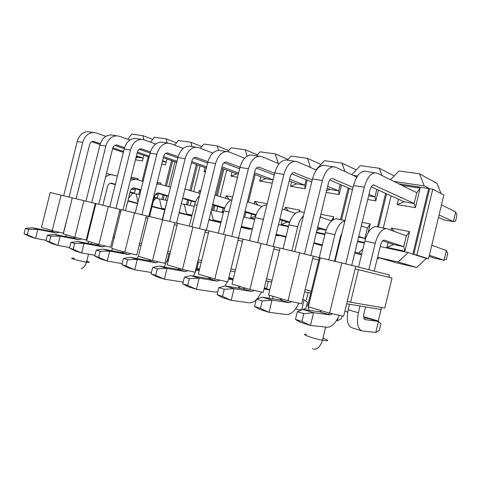<?xml version="1.0" encoding="UTF-8"?>
<svg xmlns="http://www.w3.org/2000/svg" width="481" height="481" viewBox="0 0 481 481"><rect width="100%" height="100%" fill="white"/><g stroke="black" fill="none" stroke-linecap="round" stroke-linejoin="round"><path stroke-width="0.72" d="M441.041 193.56L437.019 183.411L419.522 173.809L424.218 185.913L428.727 188.269L412.836 254.088L416.877 255.068L432.774 189.213L443.873 195.052L428.487 258.862L426.328 258.393M432.774 189.213L398.641 183.742M416.877 255.068L428.487 258.862M429.617 188.738L413.762 254.395L425.438 258.195M412.836 254.088L408.116 252.555L398.19 262.031L416.732 267.472L426.31 258.483M416.732 267.472L397.192 263.005L378.06 257.455L377.759 256.577M419.522 173.809L399.014 170.983L390.446 179.696M393.897 181.403L424.218 185.913M380.194 246.525L408.116 252.555M378.06 257.455L398.19 262.031M401.863 185.335L420.135 188.107L416.786 192.707L414.183 203.487L404.094 201.798L397.204 204.557L398.49 199.254M404.876 251.22L403.751 246.645L393.753 244.534L386.85 247.342L404.876 251.22L409.62 231.614L391.51 228.078L390.999 230.195M374.242 271.104L380.567 244.991C381.439 241.907 382.654 240.278 384.205 240.097L403.751 246.645L406.361 235.846L409.62 231.614M391.095 195.893L383.303 228.042M420.135 188.107L415.404 207.672L397.204 204.557M387.993 242.604L386.85 247.342M415.404 207.672L414.183 203.487L373.533 184.957M394.3 231.409L391.51 228.078M362.957 248.863L358.706 253.06L361.724 253.926M377.314 258.405L378.367 258.706L379.287 257.81M386.58 193.843L378.517 227.098M394.222 175.854L379.287 168.26L381.926 175.481M340.175 237.885L340.734 238.005M357.497 241.624L364.351 243.103M338.955 245.328L338.618 244.288M354.93 252.2L358.706 253.06M361.502 254.852L354.737 253M378.367 258.706L377.302 258.465M385.618 193.404L377.501 226.9M379.287 168.26L360.317 165.644L351.719 174.657M353.204 175.343L357.539 175.986M378.421 190.139L375.811 200.896L367.718 199.513M368.091 232.726L370.226 223.924L362.175 222.348M357.636 241.053L364.49 242.526M376.803 189.4L374.976 196.927L368.608 195.863M365.151 239.887L364.905 238.444L358.592 237.109M358.754 236.442L364.905 238.444L367.424 228.054L370.226 223.924M375.811 200.896L374.976 196.927L368.981 194.324M322.468 244.444L322.378 244.811M337.452 249.074L338.005 249.23M349.194 188.324L341.528 219.817M356.253 169.907L342.045 163.125L344.931 171.519M316.348 232.738L324.867 234.578M313.883 242.869L322.168 244.751M322.168 245.671L313.774 243.32M337.945 249.471L337.385 249.344M348.184 187.891L340.47 219.607M342.045 163.125L324.453 160.696L316.011 169.805L316.486 169.877M316.408 169.979L316.011 169.805M341.468 185.017L339.135 194.625L326.184 192.406M332.99 219.847L333.736 216.793L320.851 214.279M316.486 232.191L325.006 234.025M340.181 184.47L338.63 190.849L329.954 189.394L326.593 190.723M326.028 230.237L320.298 229.028L316.925 230.375M331.229 221.242L333.736 216.793M339.135 194.625L338.63 190.849L327.663 186.321M321.272 217.412L320.352 216.324M320.959 164.466L307.479 158.357L310.425 167.472M278.523 224.573L288.432 226.713M276.142 234.289L286.027 236.538M285.87 237.187L276.1 234.475M307.479 158.357L291.113 156.103L287.458 160.149M307.179 180.104L305.056 188.792L290.494 186.297L291.594 181.818M299.465 211.676L299.831 210.173L285.347 207.347L284.746 209.812M282.143 220.46L281.132 224.579L288.558 226.178M306.181 179.702L304.84 185.197L296.765 183.844L290.494 186.297M289.55 222.541L287.416 222.084L281.132 224.579M305.056 188.792L304.84 185.197L289.628 179.179M299.831 210.173L299.026 211.724M288.51 211.057L285.347 207.347M275.926 235.173L278.577 235.906L279.13 235.317M288.083 159.458L275.306 153.92L278.21 163.462M243.626 217.039L254.689 219.426M252.254 229.359L241.721 226.467L241.504 225.679M241.721 226.467L252.369 228.884M278.577 235.906L275.902 235.293M275.306 153.92L260.041 151.816L256.595 155.742M255.146 174.633L248.418 202.026M245.893 212.331L244.679 217.262M272.24 183.177L259.728 181.036L260.774 176.761M251.623 214.063L250.655 218.019L254.816 218.915M267.189 203.8L254.738 201.365L254.124 203.872M273.052 179.876L265.807 178.667L259.728 181.036M250.655 218.019L255.561 216.083M257.93 205.098L254.738 201.365M241.185 226.984L249.597 229.287L250.078 228.758M257.395 154.834L245.286 149.777L247.12 156.175M211.339 210.065L223.364 212.662M221.038 222.114L213.251 219.997L211.033 211.315M213.251 219.997L221.122 221.783M249.597 229.287L241.095 227.339M245.286 149.777L231.018 147.811L227.79 151.587M226.689 170.082L220.16 196.603M217.731 206.481L216.57 211.195M237.542 177.236L230.964 176.112L231.974 172.024M223.106 208.081L222.168 211.887L223.485 212.169M232.666 197.06L226.13 195.779L225.511 198.298M238.317 174.068L236.874 173.827L230.964 176.112M222.168 211.887L223.701 211.285M229.323 199.507L226.13 195.779M209.031 219.444L220.905 222.661M223.899 169.059L217.34 195.707M214.893 205.634L213.678 210.57M228.685 150.541L217.208 145.905L218.422 150.391M191.973 215.386L186.604 213.937L184.259 204.221L194.198 206.367M186.604 213.937L192.027 215.169M220.887 222.721L208.898 219.961M222.769 168.645L216.197 195.346M213.75 205.291L212.512 210.317M217.208 145.905L203.848 144.066L200.355 148.244M200.024 165.807L193.687 191.498M191.342 200.992L190.229 205.507M205.429 171.741L204.022 171.501L204.99 167.58M200.727 190.819L199.326 190.548L198.707 193.061M205.646 170.881L204.022 171.501M200.469 191.871L199.326 190.548M184.331 204.503L181.355 203.655M179.179 212.47L191.853 215.885M197.487 164.893L191.113 190.698M188.762 200.228L187.602 204.942M201.773 146.543L190.897 142.28L191.973 146.507M164.845 209.127L161.604 208.255L159.47 198.869L166.979 200.487M161.604 208.255L164.875 209.001M191.805 216.077L179.064 212.939M196.344 164.484L189.959 190.338M187.602 199.892L186.418 204.684M190.897 142.28L178.349 140.548L174.603 145.136M174.988 161.766L168.825 186.688M166.564 195.827L165.494 200.168M191.486 162.746L189.893 169.084M181.487 203.126L182.6 198.737M184.999 189.003L185.269 187.8M189.917 169.09L190.049 168.452M185.299 187.806L185.083 188.57M181.511 203.132L181.656 202.447M159.53 199.122L155.886 198.094L153.385 201.094M152.122 206.199L164.736 209.572M172.673 160.961L166.486 185.973M164.219 195.142L163.101 199.651M176.503 142.809L166.185 138.871L167.166 142.959M137.939 202.134L136.165 193.837L139.803 194.619M154.215 197.733L155.886 198.094M164.658 209.878L152.014 206.626M171.519 160.558L165.32 185.612M163.047 194.805L161.911 199.393M166.185 138.871L154.383 137.241L150.463 142.148M166.943 158.952L165.47 164.905L161.73 164.268M154.329 197.276L157.299 197.919L158.405 193.458M160.696 184.199L160.979 183.057L157.257 182.329M162.602 160.756L166.192 161.995L162.446 161.375M155.76 194.114L158.075 194.787L155.628 194.27M136.213 194.065L132.786 193.103L128.559 198.292M127.976 200.649L137.668 203.235M152.724 139.316L142.929 135.666L143.843 139.724M129.996 192.502L132.786 193.103M137.572 203.619L127.874 201.046M148.16 156.836L142.135 181.151M139.935 190.013L138.847 194.414M142.929 135.666L131.812 134.133L127.778 139.286M143.843 155.357L142.454 160.967L135.462 159.77M130.104 192.063L134.506 193.007L135.558 188.75M137.77 179.834L138.083 178.583L131.127 177.224M143.152 158.147L137.825 157.257L135.901 157.99M131.602 188.913L135.263 189.959L131.385 189.153M441.498 204.918L455.699 211.935L456.95 215.296L455.573 221.013L453.373 221.585L443.987 219.919L438.48 217.418M335.065 261.315L353.499 185.498C356.048 176.515 359.71 171.741 364.496 171.164L377.236 173.172L416.786 192.707M375.27 172.703C370.538 173.298 366.895 178.138 364.327 187.223L345.701 263.907M332.407 313.768L330.104 314.911L313.57 312.68L310.467 325.451L327.056 327.224C331.716 327.17 335.762 323.196 339.207 315.295M351.725 265.398L370.081 189.791C370.935 186.76 372.15 185.143 373.743 184.945L374.344 185.083M439.069 214.983L453.373 221.585L455.699 211.935M371.242 186.875L404.094 201.798M302.832 309.439L297.348 311.688L303.83 313.672L313.57 312.68L302.832 309.439L319.552 311.754L321.717 310.798M364.496 171.164L365.728 171.338M303.83 313.672L301.942 321.422L310.467 325.451L299.759 322.06L295.472 319.384L297.348 311.688M301.942 321.422L295.472 319.384M294.739 251.575L312.464 178.962C314.941 170.364 318.662 165.819 323.635 165.32L335.594 167.208L356.866 177.032M333.531 166.739C328.601 167.25 324.891 171.855 322.396 180.543L304.491 253.956M291.678 301.599L289.255 302.687L272.048 300.138L269.071 312.337L286.321 314.472C291.185 314.538 295.34 310.78 298.773 303.198M310.798 255.519L328.451 183.087C329.281 180.189 330.519 178.655 332.179 178.487L353.036 187.404M329.798 180.02L352.471 189.73M262.235 297.18L256.349 299.128L262.265 300.938L272.048 300.138L262.235 297.18L279.581 299.795L281.812 298.923M323.635 165.32L324.915 165.506M262.265 300.938L260.449 308.339L269.071 312.337L259.289 309.235L254.545 306.475L256.349 299.128M260.449 308.339L254.545 306.475M257.678 242.622L274.747 172.956C277.152 164.712 280.91 160.377 286.021 159.945L297.282 161.724L316.354 170.058M295.142 161.249C290.061 161.694 286.309 166.083 283.886 174.411L266.654 244.823M254.287 290.428L251.767 291.474L234.055 288.666L231.193 300.336L248.936 302.771C251.322 303.048 253.715 302.134 256.126 300.036M257.395 298.779L261.598 292.087M273.172 246.434L290.175 176.93C290.981 174.152 292.238 172.685 293.945 172.541L312.223 179.954M291.678 173.785L311.736 181.962M327.188 188.269L329.954 189.394M225.06 285.948L218.849 287.638L224.266 289.297L234.055 288.666L225.06 285.948L242.869 288.816L245.142 288.017M286.021 159.945L287.349 160.137M224.266 289.297L222.529 296.38L231.193 300.336L222.222 297.498L217.117 294.679L218.849 287.638M222.529 296.38L217.117 294.679M223.497 234.367L239.953 167.418C242.292 159.5 246.074 155.351 251.292 154.984L261.923 156.668L279.076 163.823M259.722 156.187C254.527 156.572 250.751 160.762 248.394 168.759L231.782 236.399M219.841 280.146L217.238 281.144L199.164 278.126L196.41 289.321L214.514 291.991L217.851 291.702M225.012 285.961L227.315 281.848M238.468 238.053L254.864 171.248C255.651 168.578 256.914 167.178 258.658 167.057L274.669 173.262M256.505 168.073L274.242 175.024M289.207 180.886L296.765 183.844M190.879 275.625L184.421 277.098L189.406 278.619L199.164 278.126L190.879 275.625L209.031 278.691L211.333 277.964M251.292 154.984L252.645 155.177M189.406 278.619L187.728 285.407L196.41 289.321L188.149 286.706L182.756 283.844L184.421 277.098M187.728 285.407L182.756 283.844M191.877 226.725L207.762 162.289C210.041 154.672 213.823 150.703 219.12 150.385L229.178 151.978L244.667 158.195M226.936 151.503C221.657 151.834 217.875 155.844 215.584 163.534L199.549 228.613M188.005 270.647L185.281 271.597L167.003 268.41L164.352 279.166L183.189 282.094M193.506 276.07L197 268.29L198.581 261.886M206.355 230.303L222.186 165.993C222.95 163.42 224.218 162.085 225.992 161.983L240.007 167.208M254.503 172.739L273.064 179.816M223.942 162.825L239.622 168.759M254.13 174.248L265.807 178.667M159.355 266.101L152.699 267.382L157.299 268.789L167.003 268.41L159.355 266.101L177.681 269.324L180.068 268.663M219.12 150.385L220.496 150.583M157.299 268.789L155.688 275.306L164.352 279.166L156.722 276.749L151.1 273.857L152.699 267.382M155.688 275.306L151.1 273.857M162.536 219.637L177.892 157.534C180.104 150.192 183.886 146.386 189.231 146.116L198.779 147.631L212.8 153.072M196.507 147.15C191.167 147.439 187.386 151.281 185.155 158.688L169.661 221.398M158.489 261.844L155.778 262.764L137.271 259.433L134.71 269.775L151.431 272.511M164.231 266.961L167.514 259.716L169.053 253.475M176.551 223.106L191.859 161.111C192.604 158.634 193.873 157.353 195.665 157.263L207.918 161.682M221.969 166.883L238.576 173.028M193.711 157.972L207.57 163.059M221.639 168.23L236.874 173.827M130.189 257.293L123.389 258.399L127.639 259.704L137.271 259.433L130.189 257.293L148.725 260.654L151.058 260.035M189.231 146.116L190.632 146.314M127.639 259.704L126.088 265.975L134.71 269.775L127.645 267.538L121.843 264.634L123.389 258.399M126.088 265.975L121.843 264.634M135.233 213.047L150.096 153.108C152.255 146.026 156.024 142.37 161.4 142.135L170.478 143.578L183.213 148.376M168.176 143.104C162.806 143.344 159.031 147.042 156.86 154.185L141.871 214.688M131.054 253.661L128.307 254.545L109.698 251.106L107.227 261.069L122.102 263.594M136.977 258.519L138.456 256.084M148.839 216.33L163.636 156.572C164.364 154.179 165.626 152.952 167.436 152.88L178.138 156.62M191.757 161.526L206.632 166.883M165.572 153.469L177.808 157.852M191.462 162.74L206.337 168.061M103.114 249.116L96.212 250.078L100.156 251.286L109.698 251.106L103.114 249.116L121.741 252.579L124.08 252.008M161.4 142.135L162.812 142.334M100.156 251.286L98.659 257.323L107.227 261.069L100.661 258.994L94.715 256.078L96.212 250.078M98.659 257.323L94.715 256.078M109.77 206.902L124.164 148.978C126.269 142.135 130.02 138.618 135.414 138.42L144.059 139.797L155.658 144.059M141.751 139.328C136.357 139.532 132.6 143.085 130.483 149.988L115.969 208.429M105.483 246.044L102.712 246.885L84.061 243.362L81.668 252.976L94.913 255.291M111.544 250.685L112.807 248.659M122.974 210.083L137.307 152.333C138.011 150.024 139.274 148.839 141.089 148.779L150.415 151.96M163.63 156.608L176.96 161.297M139.31 149.284L150.108 153.06M163.36 157.696L176.695 162.368M77.928 241.51L70.947 242.34L74.621 243.464L84.061 243.362L77.928 241.51L96.519 245.045L98.924 244.528M135.414 138.42L136.832 138.624M74.621 243.464L73.172 249.284L81.668 252.976L75.553 251.04L69.504 248.13L70.947 242.34M73.172 249.284L69.504 248.13M85.967 201.154L99.922 145.118C101.978 138.504 105.7 135.113 111.099 134.945L119.354 136.261L129.936 140.061M117.033 135.792C111.634 135.967 107.9 139.388 105.838 146.062L91.763 202.585M81.59 238.925L78.806 239.736L60.161 236.141L57.84 245.43L69.649 247.547M87.752 243.374L88.913 241.552M98.785 204.239L112.686 148.37C113.372 146.14 114.628 144.997 116.444 144.949L124.555 147.643M137.38 152.062L149.332 156.181M114.749 145.376L124.254 148.635M137.127 153.054L149.092 157.155M54.431 234.409L47.403 235.125L50.83 236.177L60.161 236.141L54.431 234.409L73.076 238.023L75.451 237.5M111.099 134.945L112.518 135.149M50.83 236.177L49.429 241.799L57.84 245.43L52.134 243.62L46.002 240.722L47.403 235.125M49.429 241.799L46.002 240.722M63.666 195.767L77.207 141.504C79.209 135.095 82.906 131.824 88.3 131.686L96.188 132.948L105.874 136.357M93.861 132.479C88.474 132.63 84.77 135.931 82.75 142.382L69.102 197.108M59.217 232.263L56.367 233.032L37.825 229.395L35.576 238.378L46.104 240.308M65.458 236.544L66.522 234.89M76.124 198.767L89.61 144.661C90.284 142.496 91.528 141.396 93.344 141.36L100.367 143.639M112.837 147.859L123.545 151.479M136.436 155.844L143.158 158.117M91.727 141.727L100.078 144.54M112.59 148.755L123.322 152.369M136.219 156.716L137.825 157.257M32.467 227.778L25.403 228.391L28.613 229.371L37.825 229.395L32.467 227.778L51.052 231.433L53.463 230.928M88.3 131.686L89.719 131.89M28.613 229.371L27.249 234.806L35.576 238.378L30.237 236.688L24.05 233.796L25.403 228.391M27.249 234.806L24.05 233.796M431.782 245.202L446.392 250.577L447.763 253.457L446.386 259.193L444.065 260.245L434.752 258.237L429.094 256.349M358.531 267.099L364.851 241.053C367.466 231.902 371.116 227.068 375.793 226.563L387.295 228.83L406.361 235.846M386.123 228.595C381.505 229.13 377.88 234.025 375.246 243.272L368.831 269.727M360.041 306.006L358.411 312.734C356.391 323.364 357.768 329.461 362.536 331.03L375.769 332.449L378.439 321.422L365.295 319.655C363.732 319.089 363.281 317.057 363.955 313.558L365.566 306.92M429.353 255.285L444.065 260.245L446.392 250.577M382.666 240.825L393.753 244.534M363.816 317.881L368.506 318.53L378.439 321.422L380.952 323.695L379.377 330.219L375.769 332.449M361.165 330.609L352.447 327.946C347.613 326.358 346.188 320.304 348.172 309.788L349.513 304.275M375.793 226.563L376.966 226.791M361.315 225.902L367.424 228.054M344.925 220.773C340.494 222.042 337.163 226.671 334.926 234.656L328.806 259.806M341.979 315.915L341.276 318.801L337.283 320.785L337.939 318.085M334.505 261.183L340.53 236.411L341.877 233.315M308.964 310.287L308.459 306.854M308.694 301.665L310.648 292.971M319.252 257.642L325.348 232.612C327.904 223.833 331.619 219.24 336.49 218.825L337.722 219.065M320.178 217.039L331.325 220.833M303.457 215.861C300.835 218.446 298.929 222.066 297.739 226.707L291.841 250.872M281.361 298.791L281.547 300.391M295.424 309.133L301.533 309.974M301.671 309.914L304.136 299.789L302.705 299.561M317.676 227.291L326.118 229.96M317.472 228.138L320.298 229.028M273.07 298.815L272.679 296.206M283.044 248.749L288.889 224.819C291.384 216.384 295.142 212.007 300.168 211.676L301.443 211.929M302.747 299.38L304.136 299.789L307.443 302.176L305.97 308.219L302.952 309.457M282.329 209.013L295.46 213.36M263.714 217.989L257.642 242.61M257.762 298.37L258.363 298.46M269.005 298.202L269.709 295.328M269.769 289.929L264.033 288.973M279.894 218.969L289.73 222.018M279.714 219.715L287.416 222.084M239.851 288.329L239.544 286.357M249.489 240.644L255.134 217.604C257.563 209.494 261.351 205.309 266.504 205.05L266.871 205.086M272.992 298.448L272.27 298.695M264.231 288.167L269.805 289.79M247.39 201.695L261.995 206.415M238.414 288.095L238.889 286.159M233.032 279.912L228.481 279.118M245.021 211.357L256.036 214.7M244.859 212.019L255.808 215.332M228.685 278.283L233.219 279.136M217.238 281.144L209.031 278.691L208.784 277.206M218.332 233.117L223.797 210.906C225.409 205.056 228.174 201.22 232.089 199.405M215.049 194.985L230.892 200M199.212 270.581L196.482 270.088M212.74 204.359L224.735 207.948M212.596 204.948L224.525 208.501M196.711 269.354L199.393 269.835M180.399 270.136L180.141 268.687M189.328 226.112L194.619 204.665C195.563 200.992 197.192 198.04 199.495 195.809M184.975 188.997L200.072 193.482M185.438 189.093L184.957 189.063M168.019 261.688L167.214 260.81M182.564 198.761L184.584 198.437L195.593 201.683M183.008 198.539L195.394 202.182M167.388 261.075L168.14 261.213M162.265 219.57L168.446 195.713M156.974 183.489L170.551 187.217M159.518 183.989L156.788 184.247M149.567 216.504L154.509 196.543C155.249 194.168 156.517 192.977 158.327 192.965L168.386 195.857M157.209 193.109L168.206 196.302M130.85 178.343L136.61 179.479L143.073 181.433M135.203 179.203L130.369 180.291M125.481 210.69L130.279 191.354C131 189.051 132.269 187.903 134.085 187.903L140.981 189.857M133.015 188.017L140.879 190.284M106.409 173.593L117.43 176.076M112.362 174.705C109.951 174.495 107.678 175.3 105.537 177.11M102.856 205.225L107.522 186.472C108.225 184.247 109.488 183.141 111.303 183.153L115.392 184.283M110.281 183.243L115.296 184.674M106.86 173.623L108.261 173.9M350.589 302.236L358.477 269.703L392.033 278.042L384.776 308.044L350.589 302.236L347.27 301.31L346.669 303.806L381.054 309.475L381.535 307.491M358.477 269.703L355.14 268.885L347.27 301.31M381.054 309.475L378.27 320.989L363.642 316.732M355.14 268.885L355.748 266.39L389.406 274.964L388.852 277.248M355.748 266.39L341.811 262.945L329.611 313.143L343.638 316.288L346.669 303.806M347.691 312.097L344.853 311.273M320.298 257.75L308.345 306.818L307.726 305.645L311.237 291.227L305.152 289.52L312.71 258.513L318.837 260.017L319.42 257.612L341.811 262.945M308.345 306.818L329.611 313.143M318.837 260.017L311.237 291.227M305.152 289.52L304.569 291.907L310.804 293.001M312.71 258.513L313.287 256.132L319.402 257.684M299.711 252.778L288.005 300.769L268.536 294.979L280.02 248.022L313.287 256.132M288.005 300.769L301.659 303.848L304.569 291.907M280.02 248.022L268.536 294.979M306.289 300.054L308.123 292.532M272.126 280.285L266.54 278.721L273.809 249.014L279.437 250.385M271.693 282.052L265.981 281.006L266.54 278.721M261.141 243.458L249.886 289.43L231.998 284.109L243.049 239.087L274.368 246.729L273.809 249.014M249.886 289.43L263.185 292.442L265.981 281.006M274.368 246.729L279.984 248.148M235.456 270.021L231.018 268.783L238.017 240.266L242.49 241.36M231.018 268.783L227.784 281.956L214.833 279.004L198.34 274.098L208.988 230.862L243.019 239.195M235.011 271.831L230.483 270.977M268.332 281.439L266.546 288.498L268.278 281.427M238.017 240.266L238.558 238.077M225.673 234.89L214.833 279.004M266.546 288.498L264.31 287.848M201.671 260.57L198.232 259.608L204.978 232.191L208.447 233.038M201.22 262.398L197.709 261.718L198.232 259.608M192.941 226.984L182.485 269.384L167.238 264.845L177.507 223.256L208.964 230.958M205.501 230.086L204.978 232.191M182.485 269.384L195.112 272.27L197.709 261.718M228.872 277.543L233.297 278.83M170.454 251.834L167.869 251.112L174.387 224.717L176.99 225.355M167.869 251.112L164.857 263.305L152.555 260.48L138.408 256.271L148.328 216.209L177.489 223.34M170.003 253.667L167.37 253.144M174.387 224.717L174.892 222.691M162.644 219.667L152.555 260.48M199.591 269.029L197.006 268.278M141.516 243.735L139.676 243.224L145.977 217.779L147.829 218.23M141.065 245.563L139.195 245.184L139.676 243.224M134.524 212.873L124.771 252.212L111.616 248.304L121.206 209.656L148.31 216.282M146.464 215.819L145.977 217.779M124.771 252.212L136.766 254.978L139.195 245.184M167.514 259.698L168.446 259.968M114.616 236.213L113.432 235.876L119.528 211.315L120.725 211.604M113.432 235.876L110.612 247.228L98.912 244.522L86.64 240.873L95.929 203.547L121.188 209.722M114.165 238.017L112.963 237.77M119.528 211.315L119.997 209.427M108.345 206.547L98.912 244.522M89.55 229.196L88.931 229.022L94.841 205.279L95.46 205.435M89.105 230.982L88.48 230.85L88.931 229.022M83.922 200.649L74.783 237.349L63.318 233.934L72.318 197.847L95.917 203.607M95.292 203.457L94.841 205.279M74.783 237.349L86.201 239.989L88.48 230.85M66.131 222.643L71.861 199.663M71.741 199.639L72.3 197.901M61.081 195.13L52.219 230.633L41.48 227.441L50.21 192.502L72.186 197.871M66.017 222.613L63.366 233.225L52.219 230.633M353.499 185.498L364.327 187.223M319.498 311.748L330.05 314.905M332.81 178.625L331.962 178.493M312.464 178.962L322.396 180.543M279.527 299.789L289.195 302.681M294.606 172.685L293.723 172.547M274.747 172.956L283.886 174.411M242.809 288.804L251.707 291.468M259.337 167.202L258.435 167.063M239.953 167.418L248.394 168.759M208.97 278.679L217.178 281.138M226.683 162.127L225.763 161.983M207.762 162.289L215.584 163.534M177.681 269.324L185.281 271.597M196.368 157.413L195.43 157.263M177.892 157.534L185.155 158.688M148.665 260.642L155.718 262.752M168.14 153.024L167.196 152.874M150.096 153.108L156.86 154.185M121.681 252.567L128.247 254.533M141.799 148.924L140.849 148.779M124.164 148.978L130.483 149.988M96.519 245.045L102.651 246.873M117.154 145.094L116.204 144.943M99.922 145.118L105.838 146.062M73.01 238.011L78.746 239.724M94.054 141.504L93.104 141.354M77.207 141.504L82.75 142.382M50.992 231.421L56.367 233.032M364.851 241.053L375.246 243.272M348.172 309.788L358.411 312.734M364.929 319.546L365.295 319.655M325.348 232.612L334.926 234.656M288.889 224.819L297.739 226.707M255.134 217.604L263.341 219.354M223.797 210.906L228.992 212.013M194.619 204.665L197.18 205.213M184.584 198.437L184.235 198.364M158.742 193.043L158.381 192.971M134.5 187.987L134.139 187.915M111.718 183.231L111.358 183.159M306.493 334.313C299.567 333.561 312.506 338.396 322.462 340.217L326.172 340.764C329.094 340.855 328.018 340.013 322.949 338.227M74.393 258.375C66.258 257.082 77.862 260.798 86.087 262.097L86.526 262.163C90.266 262.662 90.2 262.301 86.339 261.081M330.104 314.911L319.552 311.754M289.255 302.687L279.581 299.795M251.767 291.474L242.869 288.816M185.341 271.603L177.742 269.33M155.778 262.764L148.725 260.654M128.307 254.545L121.741 252.579M102.712 246.885L96.585 245.051M78.806 239.736L73.076 238.023M56.427 233.038L51.052 231.433M336.49 218.825L344.991 220.496M300.168 211.676L304.281 212.488M266.504 205.05L266.865 205.122M312.548 348.689C316.684 350.342 319.991 347.522 322.462 340.217L325.661 327.074M328.715 314.502L329.082 312.987M81.253 268.753C83.766 267.713 85.528 265.518 86.526 262.163L88.516 254.172M91.047 243.999L91.468 242.31"/></g></svg>

